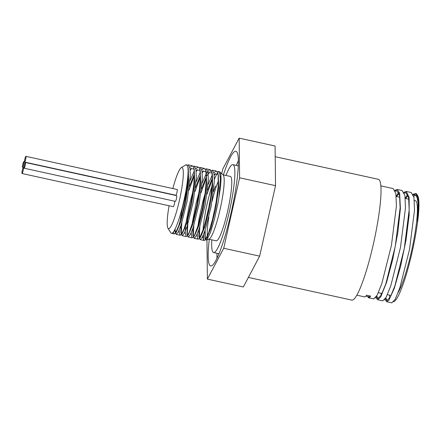 <?xml version="1.0" encoding="UTF-8"?>
<svg xmlns="http://www.w3.org/2000/svg" width="441" height="441" viewBox="0 0 441 441"><rect width="100%" height="100%" fill="white"/><g stroke="black" fill="none" stroke-linecap="round" stroke-linejoin="round"><path stroke-width="0.66" d="M203.488 234.755L203.477 239.028L204.216 240.499L205.33 239.816L208.703 232.567L212.639 219.028L216.096 202.375L218.141 186.515L218.185 175.176L217.76 173.048L216.299 171.031L213.835 172.602M212.292 174.95L208.069 184.536M205.01 193.814L202.799 201.757L199.161 218.207L197.871 226.393M197.21 234.083L197.651 238.581L198.213 239.187L199.227 238.614L203.483 228.934L207.408 214.475L210.644 197.662L212.314 182.436L211.923 172.381L210.291 169.719L209.442 169.84L206.531 173.214M206.283 173.633L202.066 183.219M199.007 192.496L195.942 203.83L191.863 225.07M191.207 232.771L191.956 237.743L193.219 237.297L194.553 235.158L198.274 225.064L202.143 209.822L205.126 193.009L206.405 178.572L205.743 170.397L204.288 168.401L202.717 169.008L201.824 169.972M200.28 172.321L196.063 181.901M192.998 191.179L189.139 205.908L185.859 223.758M185.485 227.01L185.192 232.644L186.201 236.558L187.21 235.99L189.239 232.352L193.075 220.98L196.84 205.109L199.536 188.461L200.407 174.95L199.734 169.079L199.145 167.74L198.279 167.084L195.815 168.655M194.277 170.998L190.054 180.584M186.995 189.862L182.392 207.948L179.851 222.446M179.195 230.13L179.255 232.76L180.193 235.235L181.201 234.678L183.963 229.254L187.872 216.707L191.493 200.357L193.869 184.04L194.321 171.588L193.731 167.773L192.634 165.91L192.276 165.766L189.812 167.337M188.268 169.68L188.081 170.028M173.324 232.093L174.189 233.917L175.331 233.201L178.721 225.869L182.657 212.275L186.096 195.611L188.125 179.779L188.142 168.506L187.734 166.466L186.119 164.664L181.212 167.701A31.311 4.575 102.4 0 1 182.122 167.574A31.311 4.575 102.4 0 1 179.063 201.945A31.311 4.575 102.4 0 1 167.955 228.195A31.311 4.575 102.4 0 1 167.2 221.856A31.311 4.575 102.4 0 1 169.068 205.749M187.734 166.466L188.285 168.33L188.632 181.554L185.661 202.132L180.86 221.586L176.483 231.894L174.912 231.547L174.658 229.943M188.031 173.346L188.401 172.613M190.187 169.625L190.782 168.875L193.985 168.82M193.731 167.773L194.288 169.636L194.641 182.861L191.664 203.461L186.857 222.92L182.486 233.217L181.201 234.678M181.901 233.691L180.92 232.859L180.788 225.985M189.481 186.256L194.404 173.93M196.19 170.943L196.791 170.187L199.988 170.127M199.734 169.079L200.291 170.943L200.644 184.162L197.673 204.756L192.866 224.226L188.489 234.529L187.21 235.99M187.905 235.009L186.929 234.177L187.634 220.329M195.49 187.568L200.412 175.242M202.199 172.266L202.805 171.494L205.997 171.444M205.743 170.397L206.3 172.26L206.653 185.474L203.681 206.063L198.88 225.527L194.503 235.836L193.219 237.297M193.913 236.321L192.932 235.505L192.8 228.614M201.498 188.88L206.416 176.56M206.851 175.75L208.814 172.811L212.005 172.773M211.757 171.731L212.308 173.589L212.656 186.813L209.684 207.391L204.883 226.845L200.512 237.153L198.941 236.823L198.808 229.932M207.502 190.203L212.424 177.877M214.205 174.895L214.811 174.14L218.008 174.09M217.76 173.048L218.312 174.912L218.664 188.136L215.688 208.72L210.886 228.168L206.515 238.476L204.938 238.129L204.811 231.249M213.505 191.526L215.456 186.008L213.576 190.936M209.729 203.114L204.828 224.53M187.116 165.149L188.23 164.879L189.955 168.004L190.325 175.904L187.216 200.716L181.163 224.888L178.274 232.071L176.152 234.347L174.912 231.547M175.242 232.225L175.154 228.962M187.949 174.796L188.401 173.776M190.231 170.11L191.4 168.258M193.158 166.45L194.238 166.196L195.958 169.322L196.333 177.221L193.224 202.033L187.166 226.205L184.277 233.383L182.155 235.665L180.92 232.859M181.251 233.543L181.813 222.876M188.952 190.292L194.404 175.088M196.239 171.428L197.408 169.57M199.161 167.762L200.242 167.514L201.967 170.639L202.336 178.533L199.227 203.351L193.175 227.517L190.28 234.706L188.158 236.988L187.397 235.77M187.26 234.86L187.816 224.188M194.961 191.609L200.412 176.4M202.243 172.751L203.422 170.876M205.164 169.079L206.245 168.831L207.97 171.951L208.345 179.851L205.23 204.668L199.178 228.835L196.289 236.023L194.167 238.3L193.406 237.087M193.263 236.183L193.825 225.5M200.964 192.926L206.421 177.717M208.246 174.063L209.425 172.199M210.092 171.351L212.253 170.149L213.979 173.269L214.348 181.168L211.239 205.986L205.186 230.152L202.292 237.341L200.17 239.617L199.409 238.405M199.271 237.495L199.828 226.823M206.972 194.244L212.424 179.04M214.254 175.38L215.429 173.522M217.176 171.714L218.256 171.461L219.75 173.583L220.373 178.914L218.984 196.851L218.003 202.805L214.425 219.32L210.423 232.561L207.022 239.485L206.278 240.042L205.473 239.661M204.938 238.129L205.214 239.044L205.142 230.285M213.483 191.703L215.456 186.008M167.955 228.195L170.821 232.787A35.225 5.143 -77.6 0 0 171.483 233.328A35.225 5.143 -77.6 0 0 182.828 205.324A35.225 5.143 -77.6 0 0 187.739 166.494M218.984 196.851A35.225 5.143 -77.6 0 0 219.872 171.946A35.225 5.143 -77.6 0 0 219.469 171.725A35.225 5.143 -77.6 0 0 218.868 171.814M217.424 173.241A35.225 5.143 -77.6 0 0 214.387 179.283M212.104 185.595A35.225 5.143 -77.6 0 0 207.209 203.654A35.225 5.143 -77.6 0 0 202.992 230.411M202.915 236.078A35.225 5.143 -77.6 0 0 203.621 239.816M172.839 188.555A31.311 4.575 102.4 0 1 181.212 167.701M208.88 216.972A32.965 4.818 -77.6 0 0 207.358 236.062M207.49 236.988A32.965 4.818 -77.6 0 0 207.854 238.311M206.278 240.042L209.078 239.132A32.965 4.818 -77.6 0 0 220.412 207.992A32.965 4.818 -77.6 0 0 223.14 174.967L219.872 171.946M220.935 176.069A32.965 4.818 -77.6 0 0 220.285 177.056M218.422 180.843A32.965 4.818 -77.6 0 0 212.104 201.162M208.852 239.204L216.217 240.819A32.965 4.818 -77.6 0 0 227.975 209.651A32.965 4.818 -77.6 0 0 230.329 176.422L222.97 174.807M23.825 161.66A2.933 0.43 102.4 0 1 23.588 164.669A2.933 0.43 102.4 0 1 22.552 167.387A2.933 0.43 102.4 0 1 22.761 164.427A2.933 0.43 102.4 0 1 23.808 161.654A2.933 0.43 102.4 0 1 23.825 161.66L24.514 161.808M23.323 167.795A2.933 0.43 102.4 0 1 23.086 170.805A2.933 0.43 102.4 0 1 22.05 173.522A2.933 0.43 102.4 0 1 22.259 170.562A2.933 0.43 102.4 0 1 23.307 167.789A2.933 0.43 102.4 0 1 23.323 167.795L24.012 167.944M174.697 201.217A2.933 0.43 102.4 0 1 174.234 204.486A2.933 0.43 102.4 0 1 173.324 206.68L22.05 173.522M25.402 162.486A2.933 0.43 102.4 0 1 25.159 165.496A2.933 0.43 102.4 0 1 24.128 168.214A2.933 0.43 102.4 0 1 24.338 165.254A2.933 0.43 102.4 0 1 25.385 162.481A2.933 0.43 102.4 0 1 25.402 162.486M25.385 162.481L176.659 195.639A2.933 0.43 102.4 0 1 176.676 195.644A2.933 0.43 102.4 0 1 176.433 198.654A2.933 0.43 102.4 0 1 175.402 201.372L24.128 168.214M25.903 156.351A2.933 0.43 102.4 0 1 25.666 159.361A2.933 0.43 102.4 0 1 24.63 162.079A2.933 0.43 102.4 0 1 24.839 159.118A2.933 0.43 102.4 0 1 25.887 156.346A2.933 0.43 102.4 0 1 25.903 156.351M25.887 156.346L177.161 189.503A2.933 0.43 102.4 0 1 177.177 189.509A2.933 0.43 102.4 0 1 176.94 192.519A2.933 0.43 102.4 0 1 175.904 195.236L24.63 162.079M364.398 296.804C364.944 297.157 365.661 296.617 366.565 295.189L370.611 296.076C369.707 297.504 368.99 298.044 368.444 297.692L367.678 296.517M368.665 296.732L368.659 297.785L373.709 298.893L377.11 295.277L381.73 283.872L391.415 245.477L396.415 206.063L395.858 193.516L393.146 188.566L380.826 185.865M365.898 296.126L369.304 296.87L370.6 296.071M394.888 190.28L397.192 189.454L399.645 193.191L400.395 208.665L397.837 232.578L392.744 259.319L386.487 282.604L380.71 296.958L377.755 299.775L376.95 299.037L376.322 296.639M377.755 299.775L382.76 300.878L386.162 297.256L390.787 285.851L400.467 247.462L405.466 208.047L404.91 195.506L402.098 190.523M398.675 192.607L396.222 196.179M403.945 192.265L406.249 191.433L409.132 197.458L409.176 215.048L406.012 240.047L400.549 266.585L394.26 288.42L388.786 300.437L386.553 301.655L385.373 298.618M386.807 301.76L391.817 302.862L395.219 299.246L399.838 287.835L409.518 249.446L414.523 210.026L413.961 197.491L411.255 192.535L406.343 191.455M407.727 194.591L405.279 198.163M381.123 293.304L381.14 295.299M413.002 194.249L415.736 193.577L417.925 197.948C418.818 203.229 418.707 211.316 417.594 222.214L417.5 222.402A54.596 7.977 102.4 0 1 393.615 301.743M389.734 298.077A55.963 8.175 102.4 0 1 389.502 295.139M415.411 193.445L415.841 193.538A55.963 8.175 102.4 0 1 416.888 194.398A55.963 8.175 102.4 0 1 417.925 197.943M417.5 222.402L418.074 202.673L416.977 197.033L415.009 194.757L413.366 195.131M385.798 297.918L387.104 300.42L390.406 296.892L394.899 285.768L404.32 248.305L409.171 209.85L408.614 197.607L405.957 192.772L404.309 193.147M376.746 295.933L378.047 298.436L381.355 294.913L385.847 283.778L395.263 246.321L400.119 207.865L399.557 195.622L396.9 190.793L395.252 191.157M408.019 195.313L405.626 198.511M381.476 293.381L381.509 294.616M398.967 193.329L396.569 196.526M417.594 222.214A54.987 8.032 -77.6 0 0 417.605 195.545L416.888 194.398M415.466 194.928A54.987 8.032 -77.6 0 0 413.768 196.543M390.743 295.415A54.987 8.032 -77.6 0 0 390.798 296.137M398.173 292.515A48.918 7.144 -77.6 0 0 413.851 239.75A48.918 7.144 -77.6 0 0 415.279 200.627L414.353 200.423M259.65 256.149L243.316 286.975L207.391 279.103L223.719 248.272L259.65 256.149L275.531 185.667L239.606 177.795L239.154 138.138L222.826 168.969L221.757 173.693M206.945 239.827L207.391 279.103M239.154 138.138L275.085 146.015L275.531 185.667M223.719 248.272L239.606 177.795M248.377 277.428L351.852 300.112A61.834 9.035 -77.6 0 0 373.913 241.64A61.834 9.035 -77.6 0 0 378.334 179.305L275.206 156.698M211.84 239.86A45.01 6.576 -77.6 0 0 213.637 252.583A45.01 6.576 -77.6 0 0 229.502 210.908A45.01 6.576 -77.6 0 0 233.157 164.752A45.01 6.576 -77.6 0 0 232.909 164.658A45.01 6.576 -77.6 0 0 225.957 175.463M238.366 160.733A58.703 8.577 -77.6 0 0 236.304 165.403M217.033 253.327A58.703 8.577 -77.6 0 0 216.95 258.432M223.4 174.901A58.703 8.577 102.4 0 1 235.841 151.28A58.703 8.577 102.4 0 1 236.167 151.395A58.703 8.577 102.4 0 1 231.393 211.608A58.703 8.577 102.4 0 1 210.704 265.962A58.703 8.577 102.4 0 1 209.282 239.298M205.23 239.937L206.515 238.476M199.227 238.614L200.512 237.153M175.204 233.35L176.483 231.894M219.469 171.725L218.328 171.477M216.299 171.031L212.253 170.149M210.291 169.719L206.245 168.831M204.288 168.401L200.242 167.514M198.279 167.084L194.299 166.213M192.276 165.766L188.296 164.895M204.216 240.505L200.17 239.617M198.213 239.187L194.2 238.305M192.204 237.87L188.213 236.993M186.201 236.552L182.155 235.665M180.193 235.235L176.152 234.353M174.189 233.923L171.483 233.328M24.001 167.701L22.552 167.387M364.613 296.898L356.863 295.2M402.203 190.551L397.192 189.454M415.009 194.757L413.041 194.327M405.952 192.772L403.978 192.342M396.9 190.788L394.927 190.358M387.099 300.426L384.491 299.852M378.047 298.441L375.44 297.868M378.361 292.697L382.06 293.508M387.418 294.682L391.112 295.492M396.25 196.454L399.805 197.237M405.301 198.439L408.862 199.222M213.637 252.583L219.012 253.762M232.909 164.658L238.289 165.838"/></g></svg>
